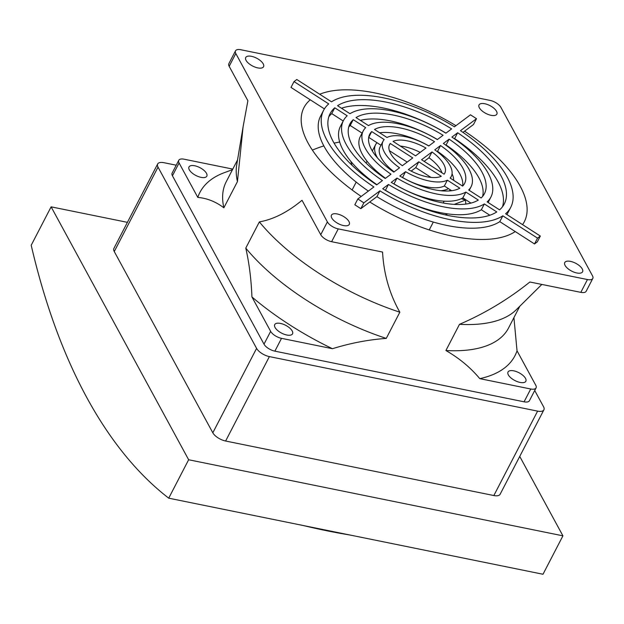 <?xml version="1.0" encoding="UTF-8"?>
<svg xmlns="http://www.w3.org/2000/svg" width="624" height="624" viewBox="0 0 624 624"><rect width="100%" height="100%" fill="white"/><g stroke="black" fill="none" stroke-linecap="round" stroke-linejoin="round"><path stroke-width="0.94" d="M519.737 456.425L562.918 535.829L542.997 574.252L168.722 498.178A762.528 373.097 101.5 0 1 31.2 245.263L51.121 206.84L127.413 222.347M562.918 535.829L188.643 459.748L168.722 498.178M188.643 459.748L51.121 206.84M157.661 163.987L113.903 248.407A10.951 4.805 27.4 0 0 114.262 251.542L212.823 432.799A10.951 4.805 27.4 0 0 225.623 441.02L493.849 495.542A10.951 4.805 27.4 0 0 500.128 494.255L543.894 409.835A10.951 4.805 -152.6 0 1 537.607 411.122L269.381 356.6A10.951 4.805 -152.6 0 1 256.589 348.379L158.028 167.123A10.951 4.805 -152.6 0 1 157.661 163.987A10.951 4.805 -152.6 0 1 163.94 162.7L176.225 165.196M350.095 535.041A799.984 656.542 -114.8 0 1 303.451 525.564M534.721 390.507L543.527 406.7A10.951 4.805 -152.6 0 1 543.894 409.835M513.926 317.624L517.031 350.813L535.759 385.242A9.305 4.087 -152.6 0 1 536.063 387.91L529.425 400.717A9.305 4.087 -152.6 0 1 524.082 401.809L274.88 351.156A9.305 4.087 -152.6 0 1 264.007 344.167L172.435 175.773A9.305 4.087 -152.6 0 1 172.13 173.105L178.768 160.298A9.305 4.087 -152.6 0 1 184.111 159.206L232.783 169.096M536.063 387.91A9.305 4.087 -152.6 0 1 530.728 389.002L479.778 378.643C470.473 367.528 459.178 358.153 445.903 350.524L459.49 324.324C484.864 313.396 508.326 299.286 529.87 282.001L580.819 292.352A9.305 4.087 27.4 0 0 586.162 291.26L592.8 278.452A9.305 4.087 -152.6 0 1 587.457 279.544L338.255 228.891L331.617 241.699L382.567 252.057C383.768 273.889 389.524 293.935 399.836 312.203L386.256 338.403C368.355 339.69 350.431 343.13 332.467 348.707L281.518 338.348A9.305 4.087 -152.6 0 1 270.644 331.36L251.924 296.93C251.246 279.373 249.194 263.094 245.778 248.102L259.358 221.902C273.452 219.398 287.68 212.191 302.024 200.281L320.744 234.71A9.305 4.087 27.4 0 0 331.617 241.699M320.744 234.71L327.382 221.902L235.81 53.508L229.172 66.316A9.305 4.087 27.4 0 1 228.868 63.648L235.505 50.84A9.305 4.087 27.4 0 1 240.841 49.748L490.051 100.402A9.305 4.087 27.4 0 1 500.924 107.39L592.488 275.792A9.305 4.087 -152.6 0 1 592.8 278.452M229.172 66.316L247.892 100.745L243.11 126.672L237.44 181.592L223.86 207.792C215.818 201.724 207.137 198.253 197.8 197.387L179.08 162.965A9.305 4.087 -152.6 0 1 178.768 160.298M319.714 94.24A124.082 54.475 -152.6 0 1 378.479 93.686A124.082 54.475 -152.6 0 1 455.933 125.681M540.329 236.051L537.311 241.878L534.518 243.961L499.801 221.645L502.819 215.818L537.537 238.134L540.329 236.051L505.612 213.736A105.394 46.27 -152.6 0 0 510.744 207.324A105.394 46.27 -152.6 0 0 460.45 130.689L476.51 118.693L473.491 124.511L464.576 131.173A124.082 54.475 -152.6 0 1 524.308 221.746A124.082 54.475 -152.6 0 1 522.553 224.624M515.252 231.574A124.082 54.475 -152.6 0 1 369.759 201.997L360.844 208.658L354.814 204.781L357.833 198.955L363.862 202.831L360.844 208.658M361.21 196.435A124.082 54.475 -152.6 0 1 303.989 107.546A124.082 54.475 -152.6 0 1 310.268 99.809L290.995 87.422L294.013 81.596L328.731 103.912A105.394 46.27 -152.6 0 0 323.599 110.323L320.58 116.142A105.394 46.27 -152.6 0 0 368.363 191.092M452.065 173.784A43.43 19.063 -152.6 0 1 453.695 180.367M451.682 190.71L448.516 188.674A43.43 19.063 -152.6 0 1 440.669 190.733M377.551 158.012A43.43 19.063 -152.6 0 1 375.593 144.659A43.43 19.063 -152.6 0 1 376.997 142.701L368.706 137.374A53.43 23.455 27.4 0 0 368.69 137.389M517.031 350.813A177.434 77.899 -152.6 0 1 479.778 378.643M520.081 382.434A10.039 4.407 -152.6 0 1 510.892 377.871A10.039 4.407 -152.6 0 1 508.014 372.021A10.039 4.407 -152.6 0 1 518.95 372.723A10.039 4.407 -152.6 0 1 525.837 381.256A10.039 4.407 -152.6 0 1 520.081 382.434M519.831 306.22L508.513 328.052A158.98 69.794 -152.6 0 1 445.903 350.524M541.85 284.435L516.188 309.824A158.98 69.794 -152.6 0 1 459.49 324.324M327.382 221.902A9.305 4.087 27.4 0 0 338.255 228.891M235.505 50.84A9.305 4.087 27.4 0 0 235.81 53.508M491.088 115.331A10.039 4.407 -152.6 0 1 481.907 110.768A10.039 4.407 -152.6 0 1 479.029 104.918A10.039 4.407 -152.6 0 1 489.965 105.62A10.039 4.407 -152.6 0 1 496.852 114.153A10.039 4.407 -152.6 0 1 491.088 115.331M257.79 67.907A10.039 4.407 -152.6 0 1 248.609 63.344A10.039 4.407 -152.6 0 1 245.731 57.494A10.039 4.407 -152.6 0 1 256.667 58.204A10.039 4.407 -152.6 0 1 263.554 66.729A10.039 4.407 -152.6 0 1 257.79 67.907M343.52 225.56A10.039 4.407 -152.6 0 1 334.331 220.997A10.039 4.407 -152.6 0 1 331.453 215.14A10.039 4.407 -152.6 0 1 342.397 215.849A10.039 4.407 -152.6 0 1 349.276 224.383A10.039 4.407 -152.6 0 1 343.52 225.56M576.818 272.977A10.039 4.407 -152.6 0 1 567.629 268.414A10.039 4.407 -152.6 0 1 564.751 262.564A10.039 4.407 -152.6 0 1 575.687 263.266A10.039 4.407 -152.6 0 1 582.574 271.799A10.039 4.407 -152.6 0 1 576.818 272.977M243.11 126.672L236.699 164.954A158.98 69.794 27.4 0 0 237.44 181.592M237.549 159.9L226.231 181.732A158.98 69.794 27.4 0 0 223.86 207.792M232.471 169.689L224.773 172.497A177.434 77.899 27.4 0 0 197.8 197.387M201.061 177.364A10.039 4.407 -152.6 0 1 191.872 172.801A10.039 4.407 -152.6 0 1 188.994 166.951A10.039 4.407 -152.6 0 1 199.93 167.661A10.039 4.407 -152.6 0 1 206.817 176.186A10.039 4.407 -152.6 0 1 201.061 177.364M259.358 221.902A158.98 69.794 27.4 0 0 399.836 312.203M245.778 248.102A158.98 69.794 27.4 0 0 386.256 338.403M251.924 296.93A177.434 77.899 27.4 0 0 332.467 348.707M286.783 335.01A10.039 4.407 -152.6 0 1 277.594 330.447A10.039 4.407 -152.6 0 1 274.716 324.597A10.039 4.407 -152.6 0 1 285.659 325.307A10.039 4.407 -152.6 0 1 292.539 333.832A10.039 4.407 -152.6 0 1 286.783 335.01M482.594 196.435A75.761 33.259 27.4 0 0 446.098 144.979L445.825 145.181M489.84 215.233L481.33 209.765A83.062 36.465 -152.6 0 1 385.445 190.281L385.343 190.359M470.948 203.096L462.852 197.886A60.723 26.66 -152.6 0 1 393.994 183.893L393.908 183.963M502.499 206.747A98.093 43.064 27.4 0 0 454.639 138.598L454.397 138.778M499.801 221.645A105.394 46.27 -152.6 0 1 376.904 196.661L369.759 201.997M324.41 108.904L310.268 99.809M464.576 131.173L462.961 132.382M510.744 207.324L507.725 213.151A105.394 46.27 -152.6 0 1 506.914 214.57M462.626 186.085A53.43 23.455 27.4 0 0 437.541 151.367L437.198 151.624M428.828 145.922A53.43 23.455 27.4 0 0 379.642 132.764M343.223 120.994L331.75 113.615A98.093 43.064 27.4 0 0 328.825 116.727M376.919 184.696A83.062 36.465 -152.6 0 1 340.408 126.422L343.426 120.604A83.062 36.465 -152.6 0 1 347.201 115.791L334.768 107.796L331.75 113.615M362.092 133.123L350.22 125.494A75.761 33.259 27.4 0 0 348.73 127.039M385.499 178.292A60.723 26.66 -152.6 0 1 360.235 136.703L363.254 130.876A60.723 26.66 -152.6 0 1 365.68 127.67L353.239 119.668L350.22 125.494M437.416 139.511A75.761 33.259 27.4 0 0 360.368 120.377M445.981 133.115A98.093 43.064 27.4 0 0 341.484 108.233M445.169 214.882L447.751 213.892M454.28 204.383L465.496 200.093A121.594 43.368 -4.9 0 0 461.245 198.728M465.832 204.079L465.496 200.093M448.516 188.674L444.343 185.991A38.392 16.856 -152.6 0 1 402.558 177.497L402.496 177.544M339.682 142.015A121.594 97.227 10 0 0 334.097 143.153M323.848 145.907A121.594 97.227 10 0 0 312.374 150.119M352.014 165.251L350.758 161.265M380.96 145.252L376.997 142.701M394.118 171.85A38.392 16.856 -152.6 0 1 380.071 146.983L383.089 141.157A38.392 16.856 -152.6 0 1 384.189 139.565L371.725 131.555L368.706 137.374M476.51 118.693L470.48 114.816L454.42 126.812A105.394 46.27 -152.6 0 0 331.523 101.829L296.806 79.513L294.013 81.596M323.599 110.323A105.394 46.27 -152.6 0 0 373.893 186.958L357.833 198.955M363.862 202.831L379.922 190.843L376.904 196.661M537.537 238.134L534.518 243.961M471.081 186.771A60.723 26.66 -152.6 0 0 443.36 143.458L449.116 139.16A75.761 33.259 -152.6 0 1 484.435 193.69A75.761 33.259 -152.6 0 1 481.104 197.98L468.655 189.985A60.723 26.66 -152.6 0 0 471.081 186.771L469.232 190.351M449.116 139.16L446.098 144.979M481.33 209.765L484.349 203.947L496.782 211.942A98.093 43.064 -152.6 0 1 382.715 188.752L388.463 184.454L385.445 190.281M484.349 203.947A83.062 36.465 -152.6 0 1 388.463 184.454M462.852 197.886L465.871 192.067L478.312 200.062A75.761 33.259 -152.6 0 1 391.256 182.372L397.012 178.074L393.994 183.893M465.871 192.067A60.723 26.66 -152.6 0 1 397.012 178.074M457.657 132.772L451.909 137.069A83.062 36.465 -152.6 0 1 490.909 197.051A83.062 36.465 -152.6 0 1 487.141 201.864L499.574 209.859A98.093 43.064 -152.6 0 0 504.262 203.97A98.093 43.064 -152.6 0 0 457.657 132.772L454.639 138.598M502.819 215.818A105.394 46.27 -152.6 0 1 379.922 190.843M383.089 141.157A38.392 16.856 -152.6 0 0 399.547 167.801L393.775 172.107A53.43 23.455 -152.6 0 1 369.736 134.238A53.43 23.455 -152.6 0 1 371.725 131.555M386.981 137.483L374.517 129.472A53.43 23.455 -152.6 0 1 434.53 141.664L428.766 145.977A38.392 16.856 -152.6 0 0 386.981 137.483M440.56 145.548A53.43 23.455 -152.6 0 1 464.607 183.409A53.43 23.455 -152.6 0 1 462.61 186.1L450.146 178.082A38.392 16.856 -152.6 0 0 451.253 176.491A38.392 16.856 -152.6 0 0 434.795 149.854L440.56 145.548L437.541 151.367M444.343 185.991L447.361 180.172L459.826 188.183A53.43 23.455 -152.6 0 1 399.812 175.984L405.577 171.678L402.558 177.497M343.426 120.604A83.062 36.465 -152.6 0 0 382.434 180.578L376.678 184.876A98.093 43.064 -152.6 0 1 330.08 113.685A98.093 43.064 -152.6 0 1 334.768 107.796M363.254 130.876A60.723 26.66 -152.6 0 0 390.983 174.197L385.226 178.495A75.761 33.259 -152.6 0 1 349.908 123.958A75.761 33.259 -152.6 0 1 353.239 119.668M356.031 117.585A75.761 33.259 -152.6 0 1 443.079 135.283L437.323 139.581A60.723 26.66 -152.6 0 0 368.472 125.588L356.031 117.585M349.994 113.701L337.561 105.713A98.093 43.064 -152.6 0 1 451.628 128.895L445.871 133.193A83.062 36.465 -152.6 0 0 349.994 113.701M447.361 180.172A38.392 16.856 -152.6 0 1 405.577 171.678M393.05 141.383A31.091 13.65 -152.6 0 1 425.958 148.067L415.553 155.844L393.05 141.383M402.347 165.703A31.091 13.65 -152.6 0 1 389.563 144.518A31.091 13.65 -152.6 0 1 390.257 143.465L412.76 157.927L402.347 165.703M421.582 159.721L431.987 151.944A31.091 13.65 -152.6 0 1 444.772 173.137A31.091 13.65 -152.6 0 1 444.085 174.19L421.582 159.721M408.385 169.58L418.79 161.803L441.293 176.272A31.091 13.65 -152.6 0 1 408.385 169.58M420.17 152.396A31.091 13.65 27.4 0 0 400.335 146.063M389.103 145.688L390.257 143.465M407.176 162.1L389.392 150.673M441.932 172.801A31.091 13.65 27.4 0 0 428.969 157.771L431.987 151.944M428.969 157.771L424.148 161.374M430.989 177.411L415.771 167.63L418.79 161.803M415.771 167.63L411.154 171.077M537.607 411.122L493.849 495.542M269.381 356.6L225.623 441.02M256.589 348.379L212.823 432.799M158.028 167.123L114.262 251.542M530.728 389.002L524.082 401.809M172.435 175.773L179.08 162.965M264.007 344.167L270.644 331.36M274.88 351.156L281.518 338.348M580.819 292.352L587.457 279.544M429.226 229.936L433.306 222.066M437.954 213.096L438.407 212.23M443.18 203.011L444.132 201.178M449.436 190.944L450.091 189.688M352.115 189.961L356.195 182.091M360.844 173.121L361.288 172.255M366.07 163.036L367.021 161.203M372.325 150.969L375.593 144.659M490.909 197.051L488.101 202.48M451.253 176.491L450.356 178.222"/></g></svg>
